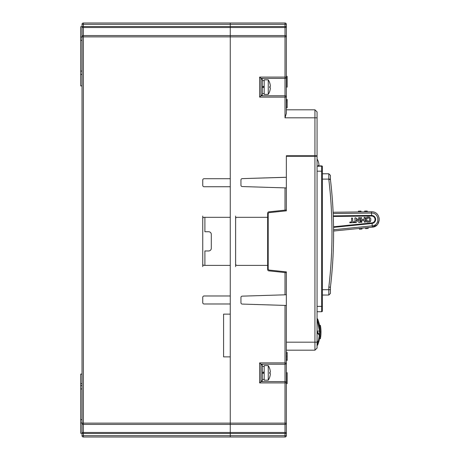 <?xml version="1.0" encoding="UTF-8"?>
<svg xmlns="http://www.w3.org/2000/svg" width="460" height="460" viewBox="0 0 460 460"><rect width="100%" height="100%" fill="white"/><g stroke="black" fill="none" stroke-linecap="round" stroke-linejoin="round"><path stroke-width="0.69" d="M286.356 363.371L286.356 435.666A1.334 1.334 0 0 1 285.016 437L230.264 437L230.264 423.125L285.016 423.125L285.016 382.916L259.641 382.916L259.641 362.882L285.016 362.882L285.016 364.216A1.334 1.334 0 0 0 286.356 362.882L286.356 342.183L314.933 342.183L314.933 350.192L317.072 348.059L314.933 350.192L286.356 350.192M322.414 310.931L322.414 306.389L322.414 310.931A0.799 0.799 0 0 1 321.609 311.73L321.609 171.177L322.414 171.177L322.414 166.911L322.414 310.931A0.799 0.799 0 0 1 321.609 311.73L317.072 311.73M286.356 210.007L285.016 210.145L285.016 187.893L242.242 186.553A1.334 1.334 0 0 1 240.948 185.219L240.948 179.964A1.334 1.334 0 0 1 242.242 178.63L286.356 177.29L286.356 210.829L269.387 212.612A1.334 1.334 0 0 0 268.191 213.94L268.191 268.767A1.334 1.334 0 0 0 269.387 270.095L286.356 271.877L286.356 342.183M317.072 342.183L314.933 342.183L314.933 156.279L317.072 156.279L317.072 348.059M314.933 156.279L286.356 156.279M318.377 165.899L321.609 165.899A0.799 0.799 0 0 1 322.414 166.698A0.799 0.799 0 0 0 321.609 165.899L321.609 166.158A0.799 0.753 -0 0 1 322.414 166.911L322.414 166.911A0.799 0.799 0 0 0 321.609 166.112L317.072 166.112M318.153 332.822L317.561 333.368L317.072 332.034A0.799 0.799 0 0 1 317.659 332.292L317.072 332.034A0.799 0.799 0 0 1 317.659 332.292L319.844 334.661L319.251 335.208L320.051 335.282L320.085 334.914L319.97 336.036A34.724 34.724 0 0 0 320.051 335.259A0.799 0.799 0 0 0 319.844 334.661L319.401 331.096L317.072 331.096M317.072 318.918L319.401 331.096L320.2 331.7L319.987 335.921M317.089 318.682A0.799 0.799 0 0 0 317.072 318.682A0.799 0.799 0 0 1 317.739 319.183L318.032 319.947A0.799 0.598 159.6 0 0 317.285 319.614L317.072 319.614M317.733 319.171A0.799 0.799 0 0 0 317.693 319.085A0.799 0.799 0 0 1 317.733 319.171A0.799 0.799 0 0 0 317.733 319.171L317.814 319.378M317.072 345.144L318.09 341.377L318.86 341.602L317.739 344.879A0.799 0.799 0 0 1 317.072 345.379L317.222 345.351M317.751 344.85L316.992 345.385L317.739 344.879L318.86 341.602A34.724 34.724 0 0 0 320.051 335.282L320.2 331.7A34.724 34.724 0 0 0 319.66 325.904L320.051 328.796M320.89 329.147L320.471 325.904A35.523 35.523 0 0 1 320.781 336.036L320.787 335.99M320.085 329.147L319.97 328.026L320.085 329.147M320.166 330.412L320.189 330.964M320.971 330.412L320.988 330.964M319.97 336.036L319.901 336.588A34.724 34.724 0 0 0 319.907 336.565L319.97 336.036L320.781 336.036A35.523 35.523 0 0 1 320.712 336.588L320.781 336.036L320.712 336.588A35.523 35.523 0 0 1 320.471 338.157L320.373 338.709L319.556 338.709L320.051 335.265M319.723 337.789L319.556 338.709L320.373 338.709L319.556 338.709L319.66 338.157L320.471 338.157L320.401 338.543M320.936 334.253L320.982 333.299M320.373 325.352L320.471 325.904L320.373 325.352L320.471 325.904L320.373 325.352L319.556 325.352L320.373 325.352L320.471 325.904L320.373 325.352L320.471 325.904L320.373 325.352L320.471 325.904L320.373 325.352L320.471 325.904L320.373 325.352L320.471 325.904L319.66 325.904A34.724 34.724 0 0 0 318.032 319.947L320.189 330.953M320.2 332.494A34.724 34.724 0 0 0 320.206 332.011M319.556 338.709L319.66 338.157A34.724 34.724 0 0 0 319.901 336.588L320.712 336.588M317.204 331.096L317.314 332.034A32.05 32.05 0 0 0 317.314 331.298M317.532 332.062L317.423 331.303L317.072 331.298M318.86 341.602A34.724 34.724 0 0 0 319.66 338.157A34.724 34.724 0 0 1 318.86 341.602A34.724 34.724 0 0 0 320.051 335.282M320.85 335.369L320.792 335.921L320.85 335.369M302.381 156.279L302.381 155.744M202.751 266.622L202.751 264.057A1.334 1.334 0 0 0 204.09 265.391L230.264 265.391L230.264 295.975L204.09 295.975A1.334 1.334 0 0 0 202.751 297.309L202.751 302.651A1.334 1.334 0 0 0 204.09 303.985L230.264 303.985L230.264 314.134L223.589 314.134L223.589 356.874L230.264 356.874L230.264 437L83.358 437A1.334 1.334 0 0 1 82.024 435.666L82.024 423.125L82.024 433.262L80.69 433.262L80.69 383.582L82.024 383.582M82.024 37.024L80.69 37.024L80.69 26.737L82.024 26.737L82.024 36.875L82.024 26.536A1.334 0.995 180 0 0 83.358 27.531L230.264 27.531L230.264 35.569L285.016 35.569L285.016 27.531A1.334 0.995 0 0 0 286.356 26.536L286.356 24.334A1.334 1.334 0 0 0 285.016 23A1.334 1.334 0 0 1 286.356 24.334L285.016 24.334L285.016 27.531L230.264 27.531L230.264 23L285.016 23L285.016 24.334L83.358 24.334L83.358 423.125L230.264 423.125L230.264 26.536L286.356 26.536L286.356 113.39L285.016 117.817L285.016 97.117L286.356 97.117L286.356 96.629M285.016 117.817L314.933 117.817L314.933 109.808L317.072 111.941L317.072 155.744L314.933 155.744L314.933 117.817L317.072 117.817M286.356 109.808L314.933 109.808M306.389 155.744L306.389 156.279M286.356 360.41L287.155 360.41L287.155 352.394L286.356 352.394M286.356 359.467L287.155 359.467M286.356 357.012L287.155 357.012M286.356 356.069L287.155 356.069M286.356 353.343L287.155 353.343M286.356 107.743L287.155 107.743L286.356 107.605L287.155 107.605L287.155 99.59L286.356 99.59M287.155 107.605L287.155 106.915L286.356 106.915M332.488 265.213L332.275 268.18M332.304 267.795L332.333 267.392M332.367 266.898L332.402 266.489M332.568 264.115L332.591 263.695M332.574 263.971L332.522 264.741M332.281 268.053L332.252 268.45M332.114 270.238L332.022 271.314M332.747 261.274L332.988 257.065M286.356 383.623L287.155 383.623L287.155 372.899L286.356 372.899M287.155 383.582L286.356 383.582M286.356 76.418L287.155 76.418L287.155 87.101L286.356 87.101M287.155 372.899L286.356 372.715L287.155 372.709M286.356 87.147L287.155 87.101M287.155 76.418L286.356 76.234M286.333 363.118L285.016 362.882L285.016 305.411L286.356 305.457M259.641 362.882L260.981 364.216L260.981 381.576L285.016 381.576A1.334 1.334 0 0 1 286.356 382.916A1.334 1.334 0 0 0 285.016 381.576L285.016 364.216L260.981 364.216M259.641 382.916L260.981 381.576M286.356 294.774L285.016 294.814L285.016 272.556L286.356 272.7M285.016 187.893L286.356 187.933M259.641 97.117L260.981 95.784L285.016 95.784L285.016 97.117L259.641 97.117L259.641 77.084L285.016 77.084L285.016 78.424A1.334 1.334 0 0 0 286.356 77.084L285.016 77.084L285.016 36.875L286.356 36.875A1.334 1.299 0 0 0 285.016 35.569L285.016 36.875L230.264 36.875L230.264 178.716L204.09 178.716A1.334 1.334 0 0 0 202.751 180.055L202.751 185.397A1.334 1.334 0 0 0 204.09 186.731L230.264 186.731L230.264 217.315L204.09 217.315A1.334 1.334 0 0 0 202.751 218.649L202.751 216.079M259.641 77.084L260.981 78.424L260.981 95.784M285.016 95.784A1.334 1.334 0 0 1 286.356 97.117A1.334 1.334 0 0 0 285.016 95.784L285.016 78.424L260.981 78.424M285.016 305.411L242.242 304.077A1.334 1.334 0 0 1 240.948 302.743L240.948 297.482A1.334 1.334 0 0 1 242.242 296.148L285.016 294.814M235.606 216.079L235.606 218.753A1.438 1.334 90 0 1 236.94 217.315L267.657 217.315L267.657 265.391L236.94 265.391A1.438 1.334 90 0 1 235.606 263.954L235.606 266.622M235.606 263.954L235.606 218.753M268.191 214.642L267.657 214.642M293.031 156.279L293.031 155.744M267.657 268.059L268.191 268.059M285.016 272.556L268.853 270.859A1.334 1.334 0 0 1 267.657 269.531L267.657 265.391M285.016 177.29L242.242 178.63M267.657 217.315L267.657 213.175A1.334 1.334 0 0 1 268.853 211.847L285.016 210.145M332.442 200.704L332.551 202.239M332.856 207.167L332.752 205.361M330.424 179.383A458.873 458.873 0 0 1 330.424 287.195L328.82 287.103A457.269 457.269 0 0 0 328.82 179.475L330.424 179.383L330.424 175.381L328.82 173.776L328.82 179.118L330.424 179.118M330.424 287.195L330.424 293.434L328.82 295.038L328.82 287.103M328.82 179.475L328.82 179.118L322.414 179.118M332.741 205.16L332.58 202.705M328.82 295.038L322.414 295.038M322.414 173.776L328.82 173.776M309.057 156.279L309.057 155.744M286.356 177.29L286.356 155.744L314.933 155.744M264.184 86.233L262.315 86.56L264.184 86.233M262.315 87.647L264.184 87.314L262.315 87.647M264.184 372.025L262.315 372.353L264.184 372.025M262.315 373.44L264.184 373.112L262.315 373.44M269.692 82.823A13.34 13.34 180 0 1 270.284 85.399A13.34 13.34 180 0 0 269.692 82.823L269.692 82.794A13.357 13.357 0 0 0 268.249 79.827L264.184 79.827L264.184 94.38L268.249 94.38A13.357 13.357 0 0 0 269.692 91.413L269.692 91.385A13.34 13.34 0 0 0 270.284 88.803A13.3 12.15 0 0 0 270.348 88.021A13.3 5.411 0 0 0 270.284 87.67L269.807 87.63M268.249 79.827L268.249 94.38M270.348 86.187A13.3 12.15 180 0 0 270.284 85.399A13.3 12.15 180 0 1 270.348 86.187A13.3 5.411 180 0 1 270.284 86.537A13.3 5.411 180 0 0 270.348 86.187M269.767 86.578L270.284 86.537L269.692 86.584L269.767 87.647M269.738 91.247A13.34 13.34 0 0 0 270.284 88.803A13.3 12.15 0 0 0 270.348 88.021A13.3 5.411 0 0 0 270.284 87.67L269.692 87.624L269.692 86.584M262.85 87.549L262.85 86.468M269.692 368.615A13.34 13.34 180 0 1 270.284 371.197A13.34 13.34 180 0 0 269.692 368.615L269.692 368.586A13.357 13.357 0 0 0 268.249 365.619L264.184 365.619L264.184 380.173L268.249 380.173A13.357 13.357 0 0 0 269.692 377.206L269.692 377.177A13.34 13.34 0 0 0 270.284 374.601A13.3 12.15 0 0 0 270.348 373.813A13.3 5.411 0 0 0 270.284 373.462L269.807 373.422M268.249 365.619L268.249 380.173M270.348 371.979A13.3 12.15 180 0 0 270.284 371.197A13.3 12.15 180 0 1 270.348 371.979A13.3 5.411 180 0 1 270.284 372.33A13.3 5.411 180 0 0 270.348 371.979M269.767 372.37L270.284 372.33L269.767 372.37M269.738 377.039A13.34 13.34 0 0 0 270.284 374.601A13.3 12.15 0 0 0 270.348 373.813A13.3 5.411 0 0 0 270.284 373.462L269.692 373.416L269.692 372.376M262.85 373.347L262.85 372.261M269.767 372.353L269.692 373.416M260.981 380.909L262.315 380.909L262.315 364.883L260.981 364.883M260.981 95.116L262.315 95.116L262.315 79.091L260.981 79.091M318.901 164.197A13.3 12.15 180 0 1 318.958 164.979A13.3 5.411 180 0 1 318.901 165.33L318.303 165.376L318.901 165.33A13.3 5.411 180 0 0 318.958 164.979A13.3 12.15 180 0 0 318.901 164.197A13.34 13.34 180 0 0 318.303 161.615A13.34 13.34 180 0 1 318.901 164.197A13.34 13.34 180 0 0 318.303 161.615L318.303 161.586A13.357 13.357 0 0 0 317.072 158.947M318.901 165.33L318.303 165.376L318.303 166.112M359.478 229.281L361.997 229.028L361.916 228.194L359.392 228.447L359.478 229.281M365.66 228.66L368.184 228.407L368.103 227.573L365.579 227.827L365.66 228.66M358.461 211.134L360.997 211.1L361.002 211.899L358.472 211.933L358.461 211.134M364.676 211.054L367.212 211.019L367.224 211.818L364.688 211.853L364.676 211.054M360.019 222.272L359.553 217.58L358.524 217.793L358.685 220.691L356.506 218.345L355.546 217.804L354.855 218.023L355.108 222.571L356.161 222.697L356.195 219.627L358.328 221.927L359.197 222.525L360.019 222.272M361.859 222.237L361.807 221.335L360.778 221.208L360.634 222.243L361.732 222.381M370.702 218.454L369.311 217.034L366.999 217.16L365.752 218.437L365.792 219.092L366.844 219.236L367.396 218.115L369.023 218.023L369.455 218.385L369.575 220.581L369.19 220.99L367.557 221.082L366.902 220.254L366.062 220.3L365.89 220.903L367.252 222.077L369.696 221.939L370.817 220.42L370.702 218.454M364.153 219.408L361.709 219.57L361.6 217.626L360.381 217.735L360.674 220.605L364.205 220.403L364.297 222.036L365.349 222.18L365.269 217.442L364.24 217.315L364.153 219.408M354.683 222.594L354.453 221.812L352.803 221.904L352.596 218.149L351.566 218.028L351.584 221.973L349.951 222.065L349.79 222.801L354.683 222.594M358.524 217.793L358.656 220.19M355.546 217.804L357.955 219.92M356.333 222.071L356.161 222.697M357.88 221.433L357.587 221.111M359.197 222.525L358.133 221.703M366.844 219.236L367.063 218.316M369.455 218.385L369.023 218.023M369.19 220.99L369.575 220.581M367.115 220.38L367.557 221.082M366.959 222.053L366.545 221.904M370.495 221.513L370.053 221.841M364.084 218.258L364.24 217.315M333.293 216.47L371.553 215.999C373.595 216.16 374.762 217.246 375.055 219.265C374.986 221.306 373.945 222.519 371.945 222.904L333.558 226.774M333.27 215.872L371.657 215.412C373.98 215.648 375.325 216.924 375.688 219.23C375.584 221.565 374.394 222.979 372.105 223.474L372.243 225.848C380.178 225.463 379.425 212.537 371.519 213.066L371.502 211.767L371.853 211.767C381.426 211.79 381.415 226.768 372.37 227.142L333.598 231.035M333.12 212.261L371.853 211.767M378.241 215.567L379.224 218.345M379.304 219.834L377.712 224.169M376.907 225.066L372.376 227.142L372.226 225.848L333.586 229.753M372.105 223.474L333.563 227.372M333.178 213.543L371.519 213.066L371.657 215.412M361.002 211.899L358.472 211.933M367.224 211.818L364.688 211.853M204.89 217.315L204.89 231.736L208.627 231.736A2.674 2.674 0 0 1 211.301 234.404L211.301 248.296A2.674 2.674 0 0 1 208.627 250.964L204.89 250.964L204.89 265.391M82.024 374.101L80.69 374.101L80.69 383.582M80.69 37.024L80.69 85.899L82.024 85.899M82.024 423.125A1.334 1.299 180 0 0 83.358 424.43L83.358 432.469L285.016 432.469L285.016 424.43A1.334 1.299 0 0 0 286.356 423.125L285.016 423.125L285.016 424.43L83.358 424.43L83.358 423.125L82.024 423.125L82.024 36.875A1.334 1.299 180 0 1 83.358 35.569L230.264 35.569L230.264 36.875L82.024 36.875M82.024 26.536L82.024 24.334A1.334 1.334 0 0 1 83.358 23A1.334 1.334 0 0 0 82.024 24.334L83.358 24.334L83.358 23L230.264 23L230.264 26.536L82.024 26.536M202.751 264.057L202.751 218.649M138.115 432.469L83.358 432.469A1.334 0.995 180 0 0 82.024 433.464L286.356 433.464A1.334 0.995 0 0 0 285.016 432.469L285.016 435.666L286.356 435.666M317.072 306.389L322.414 306.389M317.072 166.158L321.609 166.158L321.609 171.177L317.072 171.177M317.072 341.377L318.09 341.377A33.919 33.919 0 0 0 319.251 335.208L317.561 333.368L317.072 333.368M318.032 319.947A34.724 34.724 0 0 1 319.66 325.904M317.233 332.034A0.799 0.799 90 0 1 317.59 332.114M317.17 332.034A0.799 0.799 90 0 1 317.63 332.178M286.356 102.022L287.155 102.022M286.356 100.855L287.155 100.855M286.356 100.13L287.155 100.13M286.356 99.728L287.155 99.728M286.31 382.576L286.356 382.916L286.31 382.576L286.356 382.916L285.016 382.916L285.016 381.576M83.358 432.469L83.358 435.666L285.016 435.666L285.016 437M330.424 289.696L322.414 289.696M263.919 87.365L263.919 86.279M263.919 373.158L263.919 372.071M371.553 215.999L371.548 215.412M375.055 219.265L375.688 219.23M371.945 222.904L372.002 223.485M82.024 435.666A1.334 1.334 0 0 0 83.358 437L83.358 435.666L82.024 435.666M82.024 419.641L80.69 419.641M82.024 388.924L80.69 388.924M82.024 71.076L80.69 71.076M82.024 40.359L80.69 40.359M317.82 319.378L316.992 318.676M320.056 335.167A0.799 0.799 0 0 0 319.844 334.661M287.155 99.452L286.356 99.452M285.487 381.662L285.786 381.823M262.315 93.581L264.184 93.581M262.315 80.626L264.184 80.626M262.315 379.373L264.184 379.373M262.315 366.419L264.184 366.419M269.692 91.413L269.767 90.982M269.692 82.794L269.767 83.225M269.692 377.206L269.767 376.774M269.692 368.586L269.767 369.018M318.377 165.353L318.377 166.439M82.024 422.976L80.69 422.976M82.024 385.584L80.69 385.584M82.024 74.416L80.69 74.416"/></g></svg>
